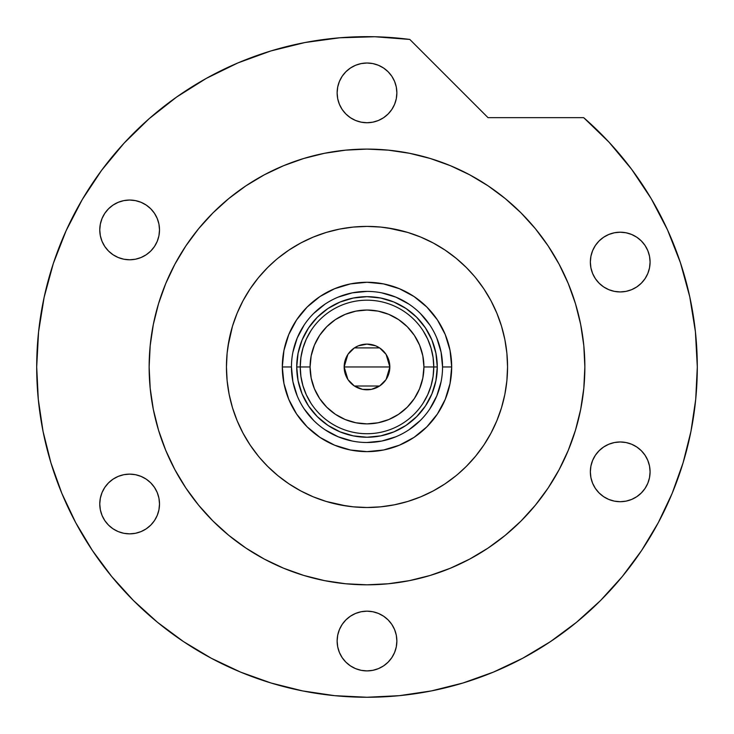 <?xml version="1.0" encoding="UTF-8"?>
<svg xmlns="http://www.w3.org/2000/svg" width="734" height="734" viewBox="0 0 734 734"><rect width="100%" height="100%" fill="white"/><g stroke="black" fill="none" stroke-linecap="round" stroke-linejoin="round"><path stroke-width="1.1" d="M442.547 366.982L442.547 366.954A75.547 75.547 0 0 0 367 291.407A75.547 75.547 0 0 0 291.453 366.954L282.315 366.954A84.685 84.685 0 0 1 367 282.269A84.685 84.685 0 0 1 451.685 366.954L442.547 366.954A75.547 75.547 0 0 1 367 442.501A75.547 75.547 0 0 1 291.453 366.954A75.547 75.547 0 0 1 367 291.407A75.547 75.547 0 0 1 442.547 366.954L441.097 352.219L436.794 338.044M387.625 227.925L407.801 232.449L420.784 237.1L433.253 243L445.088 250.092L456.163 258.304L466.384 267.571L474.173 276.021M227.971 346.329L232.494 326.153L237.146 313.17L243.046 300.701L250.138 288.866L258.35 277.791L267.616 267.571L276.067 259.781M346.375 505.983L326.199 501.45L313.216 496.808L300.747 490.908L288.912 483.816L277.837 475.604L267.616 466.338L259.827 457.888M475.65 277.791L483.862 288.866L490.954 300.701L496.854 313.17L501.505 326.153L504.854 339.53L506.873 353.173L507.552 366.954L506.873 380.726L504.854 394.378L501.505 407.755L496.854 420.738L490.954 433.207L483.862 445.043L475.65 456.117L466.384 466.338L457.933 474.127M291.453 366.927L291.453 366.954A75.547 75.547 0 0 0 367 442.501A75.547 75.547 0 0 0 442.547 366.954L451.685 366.954A84.685 84.685 0 0 1 367 451.639A84.685 84.685 0 0 1 282.315 366.954L283.948 350.43L288.765 334.548L296.591 319.905L307.124 307.078L319.951 296.545L334.594 288.719L350.476 283.902L367 282.269L383.524 283.902L399.406 288.719L414.049 296.545L426.876 307.078L437.409 319.905L445.235 334.548L450.052 350.43L451.685 366.954L450.052 383.478L445.235 399.36L437.409 414.004L426.876 426.83L414.049 437.363L399.406 445.189L383.524 450.006L367 451.639L350.476 450.006L334.594 445.189L319.951 437.363L307.124 426.83L296.591 414.004L288.765 399.36L283.948 383.478L282.315 366.954L291.453 366.954L292.903 381.689L297.206 395.865M302.069 393.846L308.564 405.994L317.308 416.646L327.96 425.39L340.108 431.876L327.96 425.39L317.308 416.646L308.564 405.994L302.069 393.846L298.077 380.662L296.719 366.954L298.077 353.247L302.069 340.062L308.564 327.914L302.069 340.062M393.892 431.876L406.04 425.39L416.692 416.646L425.436 405.994L431.931 393.846L425.436 405.994L416.692 416.646L406.04 425.39L393.892 431.876L380.707 435.877L367 437.235L353.293 435.877L340.108 431.876M431.931 340.062L425.436 327.914L416.692 317.262L406.04 308.519L393.892 302.023L406.04 308.519L416.692 317.262L425.436 327.914L431.931 340.062L435.923 353.247L437.281 366.954L435.923 380.662L431.931 393.846M340.108 302.023L327.96 308.519L317.308 317.262L308.564 327.914L317.308 317.262L327.96 308.519L340.108 302.023L353.293 298.032L367 296.674L380.707 298.032L393.892 302.023M304.17 408.902L313.583 420.371M325.006 429.757L338.09 436.748L352.265 441.051M366.972 442.501L381.735 441.051L395.91 436.748M408.948 429.785L420.417 420.371M429.803 408.948L436.794 395.865L441.097 381.689M429.83 325.006L420.417 313.537M408.994 304.151L395.91 297.16L381.735 292.857M367.028 291.407L352.265 292.857L338.09 297.16M325.052 304.124L313.583 313.537M304.197 324.96L297.206 338.044L292.903 352.219M423.105 403.149L427.693 394.764L431.041 385.818L433.078 376.487L433.766 366.954L423.922 366.954A56.922 56.922 0 0 1 367 423.876A56.922 56.922 0 0 1 310.078 366.954L300.234 366.954A66.766 66.766 0 0 0 367 433.721A66.766 66.766 0 0 0 433.766 366.954A66.766 66.766 0 0 1 367 433.721A66.766 66.766 0 0 1 300.234 366.954L296.719 366.954A70.28 70.28 0 0 0 367 437.235A70.28 70.28 0 0 0 437.281 366.954L433.766 366.954L437.281 366.954A70.28 70.28 0 0 1 367 437.235A70.28 70.28 0 0 1 296.719 366.954A70.28 70.28 0 0 1 367 296.674A70.28 70.28 0 0 1 437.281 366.954A70.28 70.28 0 0 0 367 296.674A70.28 70.28 0 0 0 296.719 366.954L300.234 366.954A66.766 66.766 0 0 1 367 300.188A66.766 66.766 0 0 1 433.766 366.954L433.078 357.421L431.041 348.09L427.693 339.136L423.105 330.759M386.121 354.467L389.837 366.954L388.103 375.698L385.992 379.643L379.689 385.946L371.459 389.35L362.541 389.35L354.311 385.946L348.008 379.643L345.897 375.698L344.163 366.954A22.837 22.837 0 0 1 367 344.118A22.837 22.837 0 0 1 389.837 366.954L344.163 366.954L347.879 354.458M348.155 354.054L350.632 351.026M351.063 350.586L354.173 348.054M354.412 347.898L379.588 347.898M379.808 348.044L382.937 350.595M383.368 351.026L385.845 354.054M310.895 330.759L306.307 339.136L302.958 348.09L300.922 357.421L300.234 366.954L300.922 376.487L302.958 385.818L306.307 394.764L310.895 403.149M300.922 376.487L302.958 385.818L306.307 394.764M302.958 348.09L300.922 357.421M433.078 357.421L431.041 348.09L427.693 339.136M431.041 385.818L433.078 376.487M423.922 366.954L422.83 355.852L419.591 345.173L414.334 335.328L407.251 326.703L398.626 319.62L388.781 314.363L378.102 311.124L367 310.032L355.898 311.124L345.219 314.363L335.374 319.62L326.749 326.703L319.666 335.328L314.409 345.173L311.17 355.852L310.078 366.954L311.17 378.056L314.409 388.736L319.666 398.58L326.749 407.205L335.374 414.288L345.219 419.545L355.898 422.784L367 423.876L378.102 422.784L388.781 419.545L398.626 414.288L407.251 407.205L414.334 398.58L419.591 388.736L422.83 378.056L423.922 366.954L433.766 366.954A66.766 66.766 0 0 0 367 300.188A66.766 66.766 0 0 0 300.234 366.954L310.078 366.954A56.922 56.922 0 0 1 367 310.032A56.922 56.922 0 0 1 423.922 366.954M347.879 379.441L344.163 366.954L344.595 362.495L348.008 354.265L354.311 347.962L358.256 345.852L367 344.118L375.744 345.852L379.689 347.962L385.992 354.265L389.405 362.495L389.837 366.954L386.121 379.45M367 366.954L389.837 366.954A22.837 22.837 0 0 1 367 389.791A22.837 22.837 0 0 1 344.163 366.954L367 366.954M385.845 379.854L383.368 382.882M382.937 383.322L379.827 385.855M379.588 386.011L354.412 386.011M354.192 385.864L351.063 383.313M350.632 382.882L348.155 379.854M211.236 658.224A330.3 330.3 0 0 0 493.688 671.995L496.01 671.014M497.34 670.445L495.523 671.225M500.304 411.526L499.918 412.655M258.35 456.117L250.138 445.043L243.046 433.207L237.146 420.738L232.494 407.755L229.146 394.378L227.127 380.726L226.448 366.954A140.552 140.552 0 0 1 367 226.402A140.552 140.552 0 0 1 507.552 366.954A140.552 140.552 0 0 1 367 507.506A140.552 140.552 0 0 1 226.448 366.954L227.127 353.173L229.146 339.53M149.14 366.954A217.86 217.86 0 0 1 367 149.094A217.86 217.86 0 0 1 584.86 366.954A217.86 217.86 0 0 1 367 584.814A217.86 217.86 0 0 1 149.14 366.954L150.195 388.304L153.333 409.453L158.526 430.197L165.728 450.327L174.866 469.65L185.858 487.991L198.593 505.157L212.952 521.002L228.797 535.361L245.963 548.096L264.304 559.088L283.627 568.226L303.757 575.428L324.501 580.622L345.65 583.759L367 584.814L388.35 583.759L409.499 580.622L430.243 575.428L450.373 568.226L469.696 559.088L488.037 548.096L505.203 535.361L521.048 521.002L535.407 505.157L548.142 487.991L559.134 469.65L568.272 450.327L575.474 430.197L580.667 409.453L583.805 388.304L584.86 366.954L583.805 345.604L580.667 324.456L575.474 303.711L568.272 283.581L559.134 264.258L548.142 245.918L535.407 228.742L521.048 212.906L505.203 198.547L488.037 185.812L469.696 174.82L450.373 165.682L430.243 158.48L409.499 153.287L388.35 150.149L367 149.094L345.65 150.149L324.501 153.287L303.757 158.48L283.627 165.682L264.304 174.82L245.963 185.812L228.797 198.547L212.952 212.906L198.593 228.742L185.858 245.918L174.866 264.258L165.728 283.581L158.526 303.711L153.333 324.456L150.195 345.604L149.14 366.954M658.27 522.718A330.3 330.3 0 0 0 697.3 366.954L695.41 331.704L689.776 296.866L680.455 262.827L667.555 229.971L651.223 198.685L631.644 169.315L609.046 142.203L583.677 117.66A330.3 330.3 0 0 1 367 697.254A330.3 330.3 0 0 1 36.7 366.954A330.3 330.3 0 0 0 75.73 522.718M92.245 550.271A330.3 330.3 0 0 0 183.683 641.709M497.193 670.509A330.3 330.3 0 0 0 507.121 666.059M507.222 666.013A330.3 330.3 0 0 0 520.718 659.306M550.316 641.709A330.3 330.3 0 0 0 641.755 550.271M521.993 658.627L523.893 657.609M396.865 92.879A29.865 29.865 0 0 1 367 122.743A29.865 29.865 0 0 1 337.135 92.879A29.865 29.865 0 0 1 367 63.005A29.865 29.865 0 0 1 396.865 92.879L396.296 98.705L394.598 104.301L391.837 109.467L388.121 113.99L383.598 117.706L378.432 120.468L372.826 122.165L367 122.743L361.174 122.165L355.568 120.468L350.402 117.706L345.879 113.99L342.163 109.467L339.402 104.301L337.704 98.705L337.135 92.879L337.704 87.052L339.402 81.446L342.163 76.281L345.879 71.758L350.402 68.042L355.568 65.28L361.174 63.583L367 63.005L372.826 63.583L378.432 65.28L383.598 68.042L388.121 71.758L391.837 76.281L394.598 81.446L396.296 87.052L396.865 92.879M650.085 262.066A29.865 29.865 0 0 1 620.212 291.939A29.865 29.865 0 0 1 590.347 262.066A29.865 29.865 0 0 1 620.212 232.201A29.865 29.865 0 0 1 650.085 262.066L649.507 267.892L647.81 273.498L645.048 278.663L641.332 283.186L636.809 286.902L631.644 289.664L626.047 291.361L620.212 291.939L614.386 291.361L608.789 289.664L603.623 286.902L599.1 283.186L595.384 278.663L592.622 273.498L590.925 267.892L590.347 262.066L590.925 256.239L592.622 250.643L595.384 245.477L599.1 240.945L603.623 237.238L608.789 234.476L614.386 232.779L620.212 232.201L626.047 232.779L631.644 234.476L636.809 237.238L641.332 240.945L645.048 245.477L647.81 250.643L649.507 256.239L650.085 262.066M650.085 471.843A29.865 29.865 0 0 1 620.212 501.707A29.865 29.865 0 0 1 590.347 471.843A29.865 29.865 0 0 1 620.212 441.969A29.865 29.865 0 0 1 650.085 471.843L649.507 477.669L647.81 483.266L645.048 488.431L641.332 492.954L636.809 496.67L631.644 499.432L626.047 501.129L620.212 501.707L614.386 501.129L608.789 499.432L603.623 496.67L599.1 492.954L595.384 488.431L592.622 483.266L590.925 477.669L590.347 471.843L590.925 466.017L592.622 460.411L595.384 455.245L599.1 450.722L603.623 447.006L608.789 444.244L614.386 442.547L620.212 441.969L626.047 442.547L631.644 444.244L636.809 447.006L641.332 450.722L645.048 455.245L647.81 460.411L649.507 466.017L650.085 471.843M396.865 641.03A29.865 29.865 0 0 1 367 670.904A29.865 29.865 0 0 1 337.135 641.03A29.865 29.865 0 0 1 367 611.165A29.865 29.865 0 0 1 396.865 641.03L396.296 646.856L394.598 652.462L391.837 657.627L388.121 662.151L383.598 665.866L378.432 668.628L372.826 670.326L367 670.904L361.174 670.326L355.568 668.628L350.402 665.866L345.879 662.151L342.163 657.627L339.402 652.462L337.704 646.856L337.135 641.03L337.704 635.204L339.402 629.607L342.163 624.441L345.879 619.909L350.402 616.202L355.568 613.441L361.174 611.743L367 611.165L372.826 611.743L378.432 613.441L383.598 616.202L388.121 619.909L391.837 624.441L394.598 629.607L396.296 635.204L396.865 641.03M159.507 503.992A29.865 29.865 0 0 1 129.643 533.857A29.865 29.865 0 0 1 99.769 503.992A29.865 29.865 0 0 1 129.643 474.127A29.865 29.865 0 0 1 159.507 503.992L158.939 509.818L157.232 515.424L154.47 520.589L150.764 525.113L146.231 528.829L141.075 531.59L135.469 533.288L129.643 533.857L123.817 533.288L118.211 531.59L113.045 528.829L108.522 525.113L104.806 520.589L102.044 515.424L100.347 509.818L99.769 503.992L100.347 498.166L102.044 492.56L104.806 487.404L108.522 482.871L113.045 479.155L118.211 476.403L123.817 474.696L129.643 474.127L135.469 474.696L141.075 476.403L146.231 479.155L150.764 482.871L154.47 487.404L157.232 492.56L158.939 498.166L159.507 503.992M159.507 229.916A29.865 29.865 0 0 1 129.643 259.781A29.865 29.865 0 0 1 99.769 229.916A29.865 29.865 0 0 1 129.643 200.043A29.865 29.865 0 0 1 159.507 229.916L158.939 235.742L157.232 241.348L154.47 246.505L150.764 251.037L146.231 254.744L141.075 257.506L135.469 259.212L129.643 259.781L123.817 259.212L118.211 257.506L113.045 254.744L108.522 251.037L104.806 246.505L102.044 241.348L100.347 235.742L99.769 229.916L100.347 224.09L102.044 218.484L104.806 213.319L108.522 208.795L113.045 205.08L118.211 202.318L123.817 200.621L129.643 200.043L135.469 200.621L141.075 202.318L146.231 205.08L150.764 208.795L154.47 213.319L157.232 218.484L158.939 224.09L159.507 229.916M44.141 297.261L38.563 331.906L36.7 366.954A330.3 330.3 0 0 1 409.811 39.443L374.826 36.746L339.741 37.783L304.977 42.526L270.901 50.94L237.917 62.922L206.392 78.336L176.674 97.007L149.103 118.725L124 143.24L101.631 170.288L82.263 199.547L66.115 230.705L53.353 263.396L44.141 297.261L38.563 331.906L36.7 366.954L38.287 399.333L43.049 431.39L50.921 462.833L61.84 493.358L75.703 522.654L92.365 550.454L111.678 576.493L133.441 600.513L157.461 622.276L183.491 641.589L211.3 658.251L240.596 672.115L271.121 683.033L302.564 690.905L334.621 695.667L367 697.254L399.379 695.667L431.436 690.905L462.879 683.033L493.404 672.115L522.7 658.251L550.509 641.589L576.539 622.276L600.559 600.513L622.322 576.493L641.635 550.454L658.297 522.654L672.16 493.358L683.079 462.833L690.951 431.39L695.713 399.333L697.3 366.954M583.677 117.66L488.027 117.66L409.811 39.443L488.027 117.66L583.677 117.66M583.319 392.791L580.667 409.453M406.003 581.291L392.846 583.273M341.154 583.273L324.501 580.622M152.663 405.948L150.681 392.791M150.681 341.108L153.333 324.456M327.997 152.617L341.154 150.635M392.846 150.635L409.499 153.287M581.337 327.951L583.319 341.108M374.826 36.746L339.741 37.783M237.917 62.922L206.392 78.336L176.674 97.007L149.103 118.725M101.631 170.288L82.263 199.547L66.115 230.705M50.921 462.833L61.84 493.358M183.491 641.589L211.3 658.251M462.879 683.033L493.404 672.115M641.635 550.454L658.297 522.654M680.455 262.827L667.555 229.971M651.223 198.685L631.644 169.315M277.837 258.304L288.912 250.092L300.747 243L313.216 237.1L326.199 232.449L339.576 229.1L353.219 227.081L367 226.402L380.781 227.081L394.424 229.1M456.163 475.604L445.088 483.816L433.253 490.908L420.784 496.808L407.801 501.45L394.424 504.809L380.781 506.827L367 507.506L353.219 506.827L339.576 504.809M557.519 636.773L555.849 637.947M574.153 624.221L578.025 621.056M570.758 626.919L573.841 624.469M565.942 630.616L568.832 628.414M559.446 635.405L563.125 632.726M547.39 643.645L558.06 636.387M595.384 278.663L595.935 279.471M599.1 283.186L599.816 283.884M594.201 247.395L592.622 250.643M593.788 485.761L595.384 488.431M603.623 447.006L602.816 447.566M599.1 450.722L598.403 451.438M120.275 532.352L122.385 532.967M123.817 533.288L129.643 533.857M146.231 479.155L144.736 478.219M135.469 200.621L129.643 200.043M126.954 200.171L123.817 200.621M122.385 200.942L118.211 202.318"/></g></svg>
